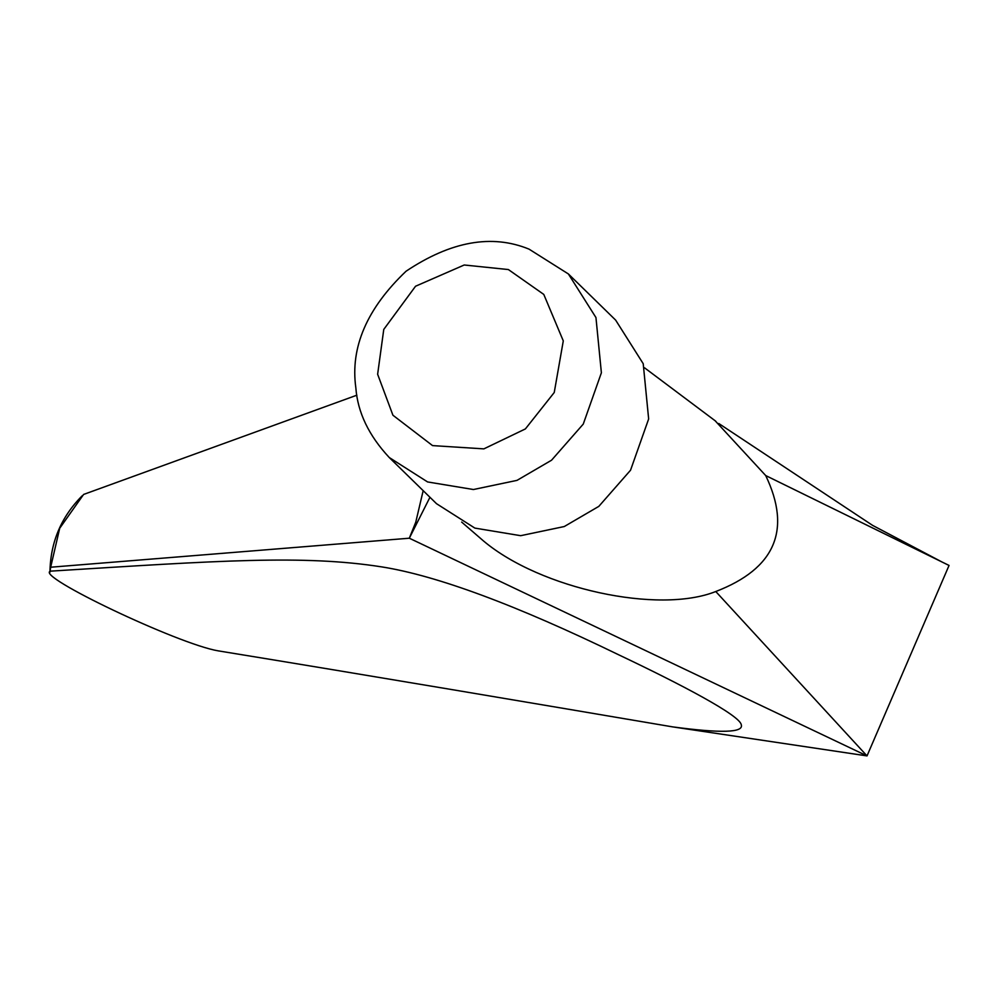 <?xml version="1.0" encoding="UTF-8"?>
<svg xmlns="http://www.w3.org/2000/svg" width="999" height="999" viewBox="0 0 999 999"><rect width="100%" height="100%" fill="white"/><g stroke="black" fill="none" stroke-linecap="round" stroke-linejoin="round"><path stroke-width="1.5" d="M508.379 269.555L543.781 294.418L563.286 340.896L554.245 392.495L525.387 428.921L483.853 448.876L432.555 445.604L392.932 415.234L377.634 374.263L383.766 329.42L415.547 286.238L464.223 264.997L508.379 269.555M529.02 249.126C491.858 233.903 450.874 241.271 406.056 271.228C366.908 308.529 350.162 347.39 355.844 387.824C357.667 412.362 368.806 435.601 389.26 457.53L427.584 481.943L473.414 489.522L517.007 480.369L551.548 460.214L583.266 424.076L601.386 372.789L595.953 317.557L568.381 273.951L529.02 249.126M615.646 320.117L643.219 363.711L648.651 418.956L630.531 470.229L598.813 506.381L564.273 526.535L520.679 535.689L474.862 528.096L436.526 503.696M356.868 395.192L83.604 494.443L59.703 528.271L50.674 567.22L409.315 538.211L415.771 522.152L423.176 490.646M672.514 726.86C546.153 705.406 359.378 673.838 218.157 650.849C178.272 644.168 34.053 575.574 50.574 571.141C218.331 560.714 303.559 554.582 381.93 566.92C437.187 575.724 516.183 605.044 618.881 654.894C681.081 684.39 740.222 715.471 741.295 724.849C743.718 732.704 720.791 733.366 672.514 726.86L867.02 755.906L715.771 591.52C658.503 614.348 540.634 588.773 483.778 541.196L461.65 522.077M82.18 495.804C61.151 516.895 50.412 542.357 49.95 572.165L50.674 567.22M715.122 420.741L765.709 475.561L949.05 565.446L867.02 755.906L409.315 538.211L429.957 497.265M765.709 475.561C791.77 530.019 775.124 568.668 715.771 591.52M615.671 320.142L568.406 273.976M436.463 503.633L389.198 457.467M715.746 421.216L644.567 367.832M941.77 561.875L872.552 525.349L718.743 423.489"/></g></svg>
